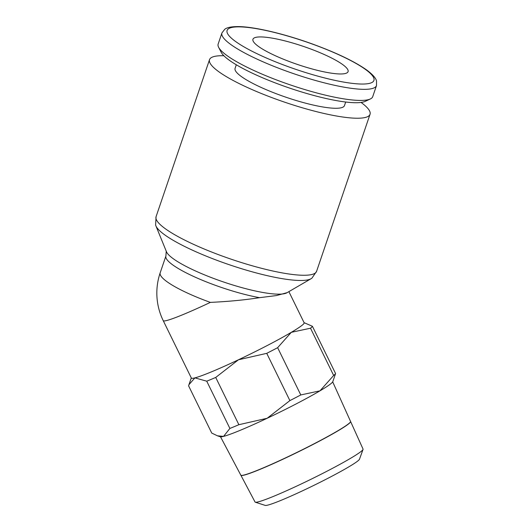 <?xml version="1.0" encoding="UTF-8"?>
<svg xmlns="http://www.w3.org/2000/svg" width="532" height="532" viewBox="0 0 532 532"><rect width="100%" height="100%" fill="white"/><g stroke="black" fill="none" stroke-linecap="round" stroke-linejoin="round"><path stroke-width="0.8" d="M349.85 422.734A61.094 4.276 -26.1 0 0 350.568 421.45L332.7 381.876M240.876 475.256L255.034 502.002A60.143 4.209 -26.1 0 0 255.307 502.201L265.229 505.4A52.615 3.684 -26.1 0 0 310.861 486.84A52.615 3.684 -26.1 0 0 358.874 460.04A52.615 3.684 -26.1 0 0 359.486 459.222L363.043 449.42A60.143 4.209 -26.1 0 0 363.05 449.088L350.595 421.504A61.094 4.276 153.9 0 1 349.876 422.794A61.094 4.276 153.9 0 1 292.201 454.84A61.094 4.276 153.9 0 1 240.876 475.256A61.094 4.276 153.9 0 1 240.85 475.196M255.307 502.201A60.143 4.209 -26.1 0 0 307.456 480.988A60.143 4.209 -26.1 0 0 362.345 450.351A60.143 4.209 -26.1 0 0 363.043 449.42M217.515 435.834L220.288 436.772A62.803 4.396 -26.1 0 0 223.566 436.386L217.515 435.834L211.743 433.075L188.587 385.82L188.96 384.663L194.905 377.873L206.735 381.185L229.884 428.44L223.566 436.386A62.803 4.396 -26.1 0 0 267.137 418.278L238.875 424.702L215.719 377.447L238.476 359.772L266.738 353.341L289.887 400.603L267.137 418.278A62.803 4.396 -26.1 0 0 319.978 390.834A62.803 4.396 -26.1 0 0 332.074 382.641A62.803 4.396 -26.1 0 0 332.806 381.657L335.572 373.544A69.08 4.835 153.9 0 1 334.887 374.382A69.08 4.835 153.9 0 1 333.657 375.472L319.978 390.834L300.786 394.937L277.637 347.682L291.317 332.32A62.803 4.396 153.9 0 1 238.476 359.772A62.803 4.396 153.9 0 1 194.905 377.873A62.803 4.396 153.9 0 1 191.354 378.059L163.238 320.676A62.803 4.396 -26.1 0 0 210.359 302.389C228.381 301.544 244.793 299.975 259.609 297.674L276.427 295.559L287.167 292.647M335.572 373.544L312.417 326.289L304.078 322.665M288.883 291.642L304.144 322.798A62.803 4.396 153.9 0 1 303.413 324.128A62.803 4.396 153.9 0 1 291.317 332.32L310.508 328.217A69.08 4.835 -26.1 0 0 311.732 327.127A69.08 4.835 -26.1 0 0 312.417 326.289M221.93 32.937L218.16 44.03A81.642 15.448 18.8 0 0 218.645 47.341A81.642 15.448 18.8 0 0 290.465 84.96A81.642 15.448 18.8 0 0 370.325 98.972A81.642 15.448 18.8 0 0 371.948 97.875A81.642 15.448 18.8 0 0 372.733 96.644L376.503 85.552L376.53 81.004C376.131 79.374 374.794 75.983 366.355 69.752C354.046 61.193 335.945 52.568 312.058 43.87C284.64 33.955 255.553 26.992 239.26 26.6C229.106 26.447 226.027 28.276 224.737 29.287L221.93 32.937A81.642 15.448 18.8 0 0 287.16 71.388A81.642 15.448 18.8 0 0 375.718 86.782A81.642 15.448 18.8 0 0 376.503 85.552M218.645 47.341L221.192 52.282A77.559 14.677 18.8 0 0 289.421 88.026A77.559 14.677 18.8 0 0 365.284 101.333L370.325 98.972M236.301 64.784L235.084 68.355A57.775 10.933 18.8 0 0 283.749 96.458A57.775 10.933 18.8 0 0 343.918 106.466A57.775 10.933 18.8 0 0 344.477 105.589L345.694 102.018M223.879 55.74A84.781 16.04 18.8 0 0 210.34 58.374A84.781 16.04 18.8 0 0 209.522 59.657A84.781 16.04 18.8 0 0 280.923 100.887A84.781 16.04 18.8 0 0 369.221 115.57A84.781 16.04 18.8 0 0 370.039 114.294A84.781 16.04 18.8 0 0 361.055 102.437M316.587 271.327A84.781 16.04 18.8 0 1 315.775 272.61A84.781 16.04 18.8 0 1 223.806 256.617A84.781 16.04 18.8 0 1 156.069 216.69L155.603 224.89A83.098 15.721 18.8 0 0 155.896 225.841A83.098 15.721 18.8 0 0 222.07 262.203A83.098 15.721 18.8 0 0 311.14 278.682A83.098 15.721 18.8 0 0 311.958 278.11L316.587 271.327L370.039 114.294M155.896 225.841L166.476 251.769A64.485 12.203 18.8 0 0 217.821 279.985A64.485 12.203 18.8 0 0 286.941 292.773L311.14 278.682M253.432 38.504A50.241 9.503 -161.2 0 1 305.76 47.208A50.241 9.503 -161.2 0 1 348.074 71.64A50.241 9.503 -161.2 0 1 347.589 72.399A50.241 9.503 -161.2 0 1 295.26 63.694A50.241 9.503 -161.2 0 1 252.953 39.262A50.241 9.503 -161.2 0 1 253.432 38.504M310.508 328.217L333.657 375.472M300.786 394.937A69.08 4.835 153.9 0 1 289.887 400.603M238.875 424.702A69.08 4.835 153.9 0 1 229.884 428.44M206.735 381.185A69.08 4.835 -26.1 0 0 215.719 377.447M266.738 353.341A69.08 4.835 -26.1 0 0 277.637 347.682M220.534 436.825L240.816 475.149A61.094 4.276 -26.1 0 0 292.148 454.727A61.094 4.276 -26.1 0 0 349.823 422.681M289.056 66.985A77.559 14.677 18.8 0 0 373.185 81.615A77.559 14.677 18.8 0 0 311.965 43.917A77.559 14.677 18.8 0 0 227.836 29.287A77.559 14.677 18.8 0 0 289.056 66.985M259.609 297.674A62.803 11.884 18.8 0 1 216.085 285.571A62.803 11.884 18.8 0 1 165.911 255.998L160.185 272.81A62.803 11.884 18.8 0 0 210.359 302.389M156.069 216.69L209.522 59.657M165.911 255.998L166.243 251.031M160.185 272.81A62.803 62.803 0 0 0 163.238 320.676M191.287 377.919L188.96 384.663"/></g></svg>
